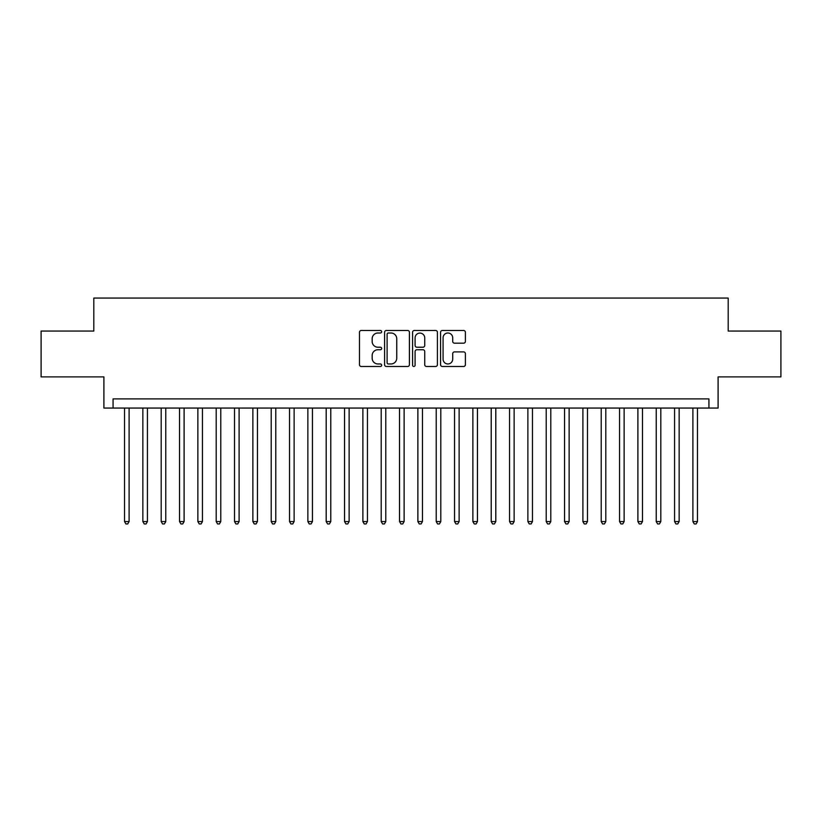 <?xml version="1.0" encoding="UTF-8"?>
<svg xmlns="http://www.w3.org/2000/svg" width="822" height="822" viewBox="0 0 822 822"><rect width="100%" height="100%" fill="white"/><g stroke="black" fill="none" stroke-linecap="round" stroke-linejoin="round"><path stroke-width="1.23" d="M381.665 331.739A1.264 1.264 0 0 0 380.401 330.485L361.279 330.485A1.798 1.798 0 0 0 359.481 332.283L359.481 364.68A1.798 1.798 0 0 0 361.279 366.478L380.401 366.478A1.264 1.264 0 0 0 381.665 365.215A1.264 1.264 0 0 0 380.401 363.961L377.935 363.961A5.754 5.754 0 0 1 372.171 358.197L372.171 355.494A5.754 5.754 0 0 1 377.935 349.74L380.401 349.74A1.264 1.264 0 0 0 381.665 348.477A1.264 1.264 0 0 0 380.401 347.223L377.935 347.223A5.754 5.754 0 0 1 372.171 341.459L372.171 338.756A5.754 5.754 0 0 1 377.935 333.002L380.401 333.002A1.264 1.264 0 0 0 381.665 331.739M463.598 343.175A1.798 1.798 0 0 0 465.396 341.366L465.396 332.283A1.798 1.798 0 0 0 463.598 330.485L442.359 330.485A1.798 1.798 0 0 0 440.561 332.283L440.561 364.68A1.798 1.798 0 0 0 442.359 366.478L463.598 366.478A1.798 1.798 0 0 0 465.396 364.68L465.396 353.696A1.798 1.798 0 0 0 463.598 351.898L454.504 351.898A1.798 1.798 0 0 0 452.706 353.696L452.706 359.142A4.819 4.819 0 0 1 447.898 363.961A4.819 4.819 0 0 1 443.079 359.142L443.079 337.811A4.819 4.819 0 0 1 447.898 333.002A4.819 4.819 0 0 1 452.706 337.811L452.706 341.366A1.798 1.798 0 0 0 454.504 343.175L463.598 343.175M708.934 408.061L718.099 408.061L718.099 376.897L780.9 376.897L780.9 331.06L728.189 331.06L728.189 298.057L93.811 298.057L93.811 331.06L41.1 331.06L41.1 376.897L103.901 376.897L103.901 408.061L708.934 408.061L708.934 398.896L113.066 398.896L113.066 408.061M409.428 332.283A1.798 1.798 0 0 0 407.63 330.485L386.391 330.485A1.798 1.798 0 0 0 384.593 332.283L384.593 364.68A1.798 1.798 0 0 0 386.391 366.478L407.63 366.478A1.798 1.798 0 0 0 409.428 364.68L409.428 332.283M414.37 330.485L435.609 330.485A1.798 1.798 0 0 1 437.407 332.283L437.407 364.68A1.798 1.798 0 0 1 435.609 366.478L426.526 366.478A1.798 1.798 0 0 1 424.727 364.68L424.727 351.539A1.798 1.798 0 0 0 422.919 349.74L416.898 349.74A1.798 1.798 0 0 0 415.089 351.539L415.089 365.215A1.264 1.264 0 0 1 413.836 366.478A1.264 1.264 0 0 1 412.572 365.215L412.572 332.283A1.798 1.798 0 0 1 414.37 330.485M388.364 333.002A1.264 1.264 0 0 0 387.111 334.266L387.111 362.697A1.264 1.264 0 0 0 388.364 363.961L390.974 363.961A5.754 5.754 0 0 0 396.738 358.197L396.738 338.756A5.754 5.754 0 0 0 390.974 333.002L388.364 333.002M424.727 337.904A4.819 4.819 0 0 0 419.908 333.095A4.819 4.819 0 0 0 415.089 337.904L415.089 345.415A1.798 1.798 0 0 0 416.898 347.223L422.919 347.223A1.798 1.798 0 0 0 424.727 345.415L424.727 337.904M124.523 408.061L124.523 521.559L129.105 521.559L129.105 408.061M129.105 521.559L127.729 523.943L125.9 523.943L124.523 521.559M142.853 408.061L142.853 521.559L147.436 521.559L147.436 408.061M147.436 521.559L146.069 523.943L144.23 523.943L142.853 521.559M161.194 408.061L161.194 521.559L165.777 521.559L165.777 408.061M165.777 521.559L164.4 523.943L162.571 523.943L161.194 521.559M179.525 408.061L179.525 521.559L184.107 521.559L184.107 408.061M184.107 521.559L182.731 523.943L180.902 523.943L179.525 521.559M197.866 408.061L197.866 521.559L202.448 521.559L202.448 408.061M202.448 521.559L201.071 523.943L199.232 523.943L197.866 521.559M216.196 408.061L216.196 521.559L220.779 521.559L220.779 408.061M220.779 521.559L219.402 523.943L217.573 523.943L216.196 521.559M234.527 408.061L234.527 521.559L239.11 521.559L239.11 408.061M239.11 521.559L237.743 523.943L235.904 523.943L234.527 521.559M252.868 408.061L252.868 521.559L257.45 521.559L257.45 408.061M257.45 521.559L256.074 523.943L254.234 523.943L252.868 521.559M271.198 408.061L271.198 521.559L275.781 521.559L275.781 408.061M275.781 521.559L274.404 523.943L272.575 523.943L271.198 521.559M289.529 408.061L289.529 521.559L294.122 521.559L294.122 408.061M294.122 521.559L292.745 523.943L290.906 523.943L289.529 521.559M307.87 408.061L307.87 521.559L312.452 521.559L312.452 408.061M312.452 521.559L311.076 523.943L309.247 523.943L307.87 521.559M326.2 408.061L326.2 521.559L330.783 521.559L330.783 408.061M330.783 521.559L329.406 523.943L327.577 523.943L326.2 521.559M344.541 408.061L344.541 521.559L349.124 521.559L349.124 408.061M349.124 521.559L347.747 523.943L345.908 523.943L344.541 521.559M362.872 408.061L362.872 521.559L367.455 521.559L367.455 408.061M367.455 521.559L366.078 523.943L364.249 523.943L362.872 521.559M381.203 408.061L381.203 521.559L385.785 521.559L385.785 408.061M385.785 521.559L384.419 523.943L382.579 523.943L381.203 521.559M399.543 408.061L399.543 521.559L404.126 521.559L404.126 408.061M404.126 521.559L402.749 523.943L400.92 523.943L399.543 521.559M417.874 408.061L417.874 521.559L422.457 521.559L422.457 408.061M422.457 521.559L421.08 523.943L419.251 523.943L417.874 521.559M436.215 408.061L436.215 521.559L440.798 521.559L440.798 408.061M440.798 521.559L439.421 523.943L437.581 523.943L436.215 521.559M454.545 408.061L454.545 521.559L459.128 521.559L459.128 408.061M459.128 521.559L457.751 523.943L455.922 523.943L454.545 521.559M472.876 408.061L472.876 521.559L477.459 521.559L477.459 408.061M477.459 521.559L476.092 523.943L474.253 523.943L472.876 521.559M491.217 408.061L491.217 521.559L495.8 521.559L495.8 408.061M495.8 521.559L494.423 523.943L492.594 523.943L491.217 521.559M509.548 408.061L509.548 521.559L514.13 521.559L514.13 408.061M514.13 521.559L512.753 523.943L510.924 523.943L509.548 521.559M527.878 408.061L527.878 521.559L532.471 521.559L532.471 408.061M532.471 521.559L531.094 523.943L529.255 523.943L527.878 521.559M546.219 408.061L546.219 521.559L550.802 521.559L550.802 408.061M550.802 521.559L549.425 523.943L547.596 523.943L546.219 521.559M564.55 408.061L564.55 521.559L569.132 521.559L569.132 408.061M569.132 521.559L567.766 523.943L565.926 523.943L564.55 521.559M582.89 408.061L582.89 521.559L587.473 521.559L587.473 408.061M587.473 521.559L586.096 523.943L584.257 523.943L582.89 521.559M601.221 408.061L601.221 521.559L605.804 521.559L605.804 408.061M605.804 521.559L604.427 523.943L602.598 523.943L601.221 521.559M619.552 408.061L619.552 521.559L624.134 521.559L624.134 408.061M624.134 521.559L622.768 523.943L620.929 523.943L619.552 521.559M637.893 408.061L637.893 521.559L642.475 521.559L642.475 408.061M642.475 521.559L641.098 523.943L639.269 523.943L637.893 521.559M656.223 408.061L656.223 521.559L660.806 521.559L660.806 408.061M660.806 521.559L659.429 523.943L657.6 523.943L656.223 521.559M674.564 408.061L674.564 521.559L679.147 521.559L679.147 408.061M679.147 521.559L677.77 523.943L675.931 523.943L674.564 521.559M692.895 408.061L692.895 521.559L697.477 521.559L697.477 408.061M697.477 521.559L696.1 523.943L694.271 523.943L692.895 521.559"/></g></svg>
